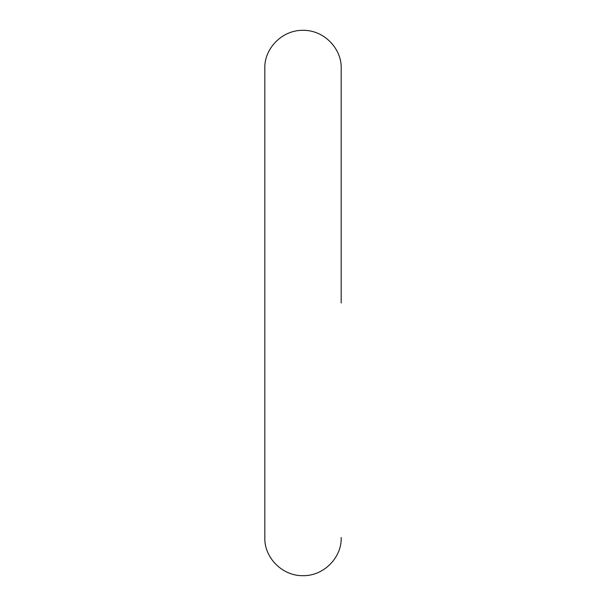 <?xml version="1.0" encoding="UTF-8"?>
<svg xmlns="http://www.w3.org/2000/svg" width="606" height="606" viewBox="0 0 606 606"><rect width="100%" height="100%" fill="white"/><g stroke="black" fill="none" stroke-linecap="round" stroke-linejoin="round"><path stroke-width="0.91" d="M341.178 303L341.178 68.478C341.973 49.495 324.808 30.073 303 30.3C281.192 30.073 264.027 49.495 264.822 68.478L264.822 537.522C264.027 556.505 281.192 575.927 303 575.7C324.808 575.927 341.973 556.505 341.178 537.522L341.178 537.522"/></g></svg>
